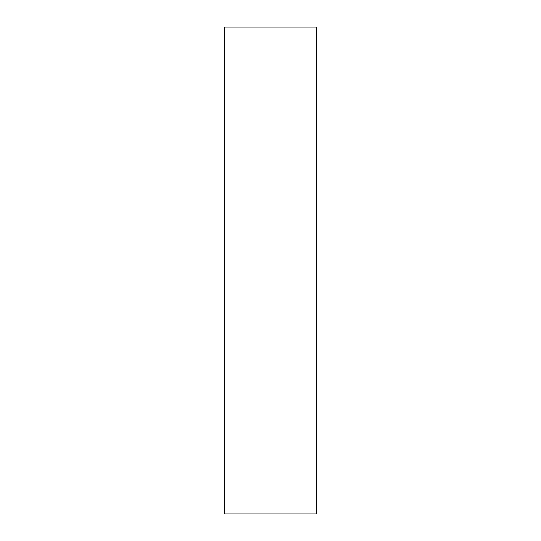 <?xml version="1.0" encoding="UTF-8"?>
<svg xmlns="http://www.w3.org/2000/svg" width="541" height="541" viewBox="0 0 541 541"><rect width="100%" height="100%" fill="white"/><g stroke="black" fill="none" stroke-linecap="round" stroke-linejoin="round"><path stroke-width="0.81" d="M316.607 513.95L224.393 513.95L224.393 27.05L316.607 27.05L316.607 513.95"/></g></svg>
